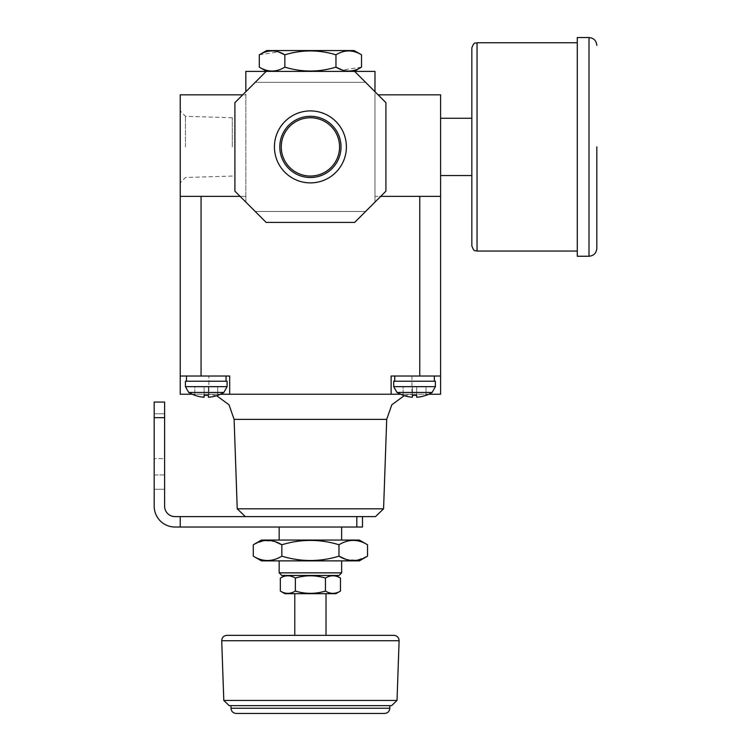 <?xml version="1.0" encoding="UTF-8"?>
<svg xmlns="http://www.w3.org/2000/svg" width="751" height="751" viewBox="0 0 751 751"><rect width="100%" height="100%" fill="white"/><g stroke="black" fill="none" stroke-linecap="round" stroke-linejoin="round"><path stroke-width="0.56" stroke-dasharray="3.75 2.82" d="M284.854 67.139C301.949 72.331 318.978 72.331 335.96 67.139L335.96 54.823C318.978 49.632 301.949 49.632 284.854 54.823L284.854 67.139C276.359 72.34 267.844 72.34 259.302 67.139M361.522 67.139L342.287 70.031M354.153 71.401L266.671 71.401L354.153 71.401M259.302 54.823L278.527 51.932M280.348 591.056C285.342 594.107 290.355 594.107 295.378 591.056C305.432 594.107 315.448 594.107 325.446 591.056L325.446 578.082C330.468 575.031 335.472 575.031 340.475 578.082M325.446 591.056C330.44 594.107 335.453 594.107 340.475 591.056M295.378 591.056L295.378 578.082C290.384 575.031 285.371 575.031 280.348 578.082M245.84 91.706L234.903 102.643L234.903 191.167L234.903 102.643L245.84 91.706L245.84 202.103L245.84 196.368L245.84 202.103L234.903 191.167L255.209 211.472L365.606 211.472L255.209 211.472L365.606 211.472L255.209 211.472L266.145 222.409L354.669 222.409L385.911 191.167L354.669 222.409L266.145 222.409L245.84 202.103L245.84 71.401L374.984 71.401L374.984 91.706L365.606 82.328L255.209 82.328L245.84 91.706L266.145 71.401L255.209 82.328L365.606 82.328L385.911 102.643L354.669 71.401L266.145 71.401L234.903 102.643L234.903 191.167L266.145 222.409L354.669 222.409L385.911 191.167L385.911 102.643L374.984 91.706L374.984 202.103L374.984 94.833L374.984 196.368L440.593 196.368L380.71 196.368M354.669 71.401L365.606 82.328L354.669 71.401L266.145 71.401M186.473 381.226L226.051 381.226L186.473 381.226L226.051 381.226L186.473 381.226L186.473 376.016L226.051 376.016L186.473 376.016M217.724 395.373L217.724 395.298A33.776 33.776 0 0 1 208.421 397.232L208.421 395.298A31.852 31.852 0 0 1 204.103 395.298L204.103 397.232A33.776 33.776 0 0 1 194.809 395.298A33.776 33.776 0 0 0 204.103 397.232L204.103 395.298A31.852 31.852 0 0 0 208.421 395.298L208.421 397.232A33.776 33.776 0 0 0 217.724 395.298L217.724 395.373A33.851 33.851 0 0 0 223.836 392.454L227.093 386.662L227.093 381.226L185.431 381.226L227.093 381.226L185.431 381.226L185.431 386.662L227.093 386.662L185.431 386.662L188.689 392.454L223.836 392.454L188.689 392.454L194.809 395.373M365.606 82.328L255.209 82.328L365.606 82.328M367.53 556.162L356.894 560.265L346.042 559.392M281.85 556.162L281.85 544.766C300.944 538.965 319.992 538.965 338.973 544.766L338.973 556.162C319.992 561.964 300.944 561.964 281.85 556.162C272.35 561.964 262.831 561.964 253.284 556.162M338.973 544.766C348.464 538.965 357.983 538.965 367.53 544.766M359.353 560.875L261.461 560.875M253.284 544.766L263.92 540.664L274.782 541.537M359.353 540.053L261.461 540.053M341.649 527.033L279.165 527.033L341.649 527.033M341.649 540.053L279.165 540.053L341.649 540.053M385.911 191.167L385.911 102.643L385.911 191.167M229.693 394.247L229.693 376.016L229.693 394.247L180.231 394.247L180.231 376.016L229.693 376.016L180.231 376.016L229.693 376.016L229.693 394.247L391.121 394.247L391.121 376.016L440.593 376.016L391.121 376.016L440.593 376.016L440.593 196.368L374.984 196.368L374.984 202.103L374.984 91.706M240.113 196.368L245.84 196.368L245.84 94.833L242.714 94.833M201.061 376.016L201.061 196.368L245.84 196.368L245.84 94.833L180.231 94.833L180.231 196.368L245.84 196.368L180.231 196.368L180.231 376.016M274.425 146.905A35.982 35.982 0 0 0 328.403 178.062A35.982 35.982 0 0 0 328.403 115.738A35.982 35.982 0 0 0 274.425 146.905M208.093 394.247L412.731 394.247L208.093 394.247L216.607 395.683M428.755 394.247L391.121 394.247L391.121 376.016L391.121 394.247M400.349 394.247L440.593 394.247L440.593 376.016M192.059 394.247L208.872 394.247L208.872 376.016L208.872 394.247L220.465 394.247M378.1 94.833L440.593 94.833L440.593 196.368M217.724 395.298L217.724 386.953L217.724 395.298A33.776 33.776 0 0 1 208.421 397.232L208.421 395.298A31.852 31.852 0 0 1 204.103 395.298L204.103 397.232A33.776 33.776 0 0 1 194.809 395.298L194.809 386.953L204.103 386.953L204.103 397.232L204.103 386.953L217.724 386.953L194.809 386.953L204.103 386.953L204.103 397.232L204.103 386.953L204.103 395.298L204.103 386.953L208.421 386.953L208.421 397.232L208.421 386.953L217.724 386.953L217.724 395.298L217.724 386.953L194.809 386.953L194.809 395.298M394.763 376.016L434.341 376.016L394.763 376.016L434.341 376.016L394.763 376.016L394.763 381.226L434.341 381.226L394.763 381.226M426.014 395.373A33.851 33.851 0 0 0 432.125 392.454L435.383 386.662L435.383 381.226L393.721 381.226L435.383 381.226L393.721 381.226L393.721 386.662L435.383 386.662L393.721 386.662L396.979 392.454L432.125 392.454L396.979 392.454L403.099 395.373M403.099 395.298L403.099 386.953L416.711 386.953L403.099 386.953L403.099 395.298A33.776 33.776 0 0 0 412.393 397.232L412.393 395.298A31.852 31.852 0 0 0 416.711 395.298L416.711 397.232A33.776 33.776 0 0 0 426.014 395.298A33.776 33.776 0 0 1 416.711 397.232L416.711 395.298A31.852 31.852 0 0 1 412.393 395.298L412.393 397.232A33.776 33.776 0 0 1 403.099 395.298A33.776 33.776 0 0 0 412.393 397.232L412.393 395.298A31.852 31.852 0 0 0 416.711 395.298L416.711 397.232A33.776 33.776 0 0 0 426.014 395.298L426.014 386.953L412.393 386.953L412.393 397.232L412.393 386.953L412.393 395.298L412.393 386.953L403.099 386.953L403.099 395.298L403.099 386.953L416.711 386.953L416.711 397.232L416.711 386.953L426.014 386.953L426.014 395.298M416.711 386.953L416.711 397.232L416.711 386.953L426.014 386.953L416.711 386.953M412.393 386.953L412.393 397.232L412.393 386.953M208.421 386.953L208.421 397.232L208.421 386.953M175.021 527.033L362.48 527.033L362.48 516.613L175.021 516.613A10.411 10.411 0 0 1 164.61 506.202L164.61 402.057L154.19 402.057L154.19 506.202A20.831 20.831 0 0 0 175.021 527.033M180.231 527.033L180.231 516.613M335.922 593.684L284.892 593.684M294.786 593.684L326.028 593.684L294.786 593.684M294.786 635.346L326.028 635.346L294.786 635.346M393.899 635.346L226.915 635.346M397.026 700.439L223.798 700.439M391.637 705.64L229.186 705.64M230.998 705.64L389.816 705.64L230.998 705.64M384.615 713.45L236.208 713.45M295.378 578.082C305.432 575.031 315.448 575.031 325.446 578.082M284.892 575.454L335.922 575.454L284.892 575.454M279.165 560.875L341.649 560.875L279.165 560.875M341.649 572.853L279.165 572.853M339.048 575.454L281.766 575.454M375.5 516.613L362.48 516.613M383.583 508.812L237.232 508.812M154.19 474.961L154.19 413.773L154.19 489.277L154.19 413.773L154.19 489.277L154.19 474.961L164.61 474.961L164.61 458.673L164.61 489.277L164.61 413.773L164.61 489.277L164.61 474.961L154.19 474.961M164.61 458.673L164.61 413.773L164.61 458.673L154.19 458.673L164.61 458.673M596.81 146.905L596.81 248.44M577.284 37.55L577.284 256.251M577.284 146.905L577.284 42.76L577.284 146.905M471.835 47.961L471.835 245.84M471.835 146.905L471.835 118.264L471.835 146.905M440.593 146.905L440.593 118.264L440.593 146.905M279.794 146.905A30.613 30.613 0 0 0 325.718 173.415A30.613 30.613 0 0 0 325.718 120.395A30.613 30.613 0 0 0 279.794 146.905M281.259 146.905A29.148 29.148 0 0 0 324.986 172.148A29.148 29.148 0 0 0 324.986 121.662A29.148 29.148 0 0 0 281.259 146.905M232.303 146.905L232.303 117.757L232.303 146.905M185.431 146.905L185.431 116.292L185.431 146.905M180.231 146.905L180.231 110.923L180.231 146.905M201.061 196.368L180.231 196.368M335.96 54.823C344.465 49.632 352.979 49.632 361.522 54.823M354.153 50.57L266.671 50.57M386.709 419.377L234.115 419.377M419.762 376.016L419.762 196.368M411.952 376.016L411.952 394.247L411.952 376.016M227.093 386.662L185.431 386.662M223.836 392.454L188.689 392.454M435.383 386.662L393.721 386.662M432.125 392.454L396.979 392.454M356.819 527.033L356.819 516.613M399.11 640.734L221.714 640.734M389.816 708.24L230.998 708.24M164.61 417.678L154.19 417.678M589 37.55L589 256.251M477.045 42.76L477.045 251.05M404.207 395.683L412.731 394.247M226.051 376.016L226.051 381.226M434.341 376.016L434.341 381.226M154.19 413.773L164.61 413.773L154.19 413.773M154.19 489.277L164.61 489.277L154.19 489.277M232.303 117.757L185.431 116.292L180.231 110.923M232.303 176.053L185.431 177.518L180.231 182.887"/><path stroke-width="1.13" d="M342.287 70.031L335.96 67.139C344.465 72.34 352.979 72.34 361.522 67.139L361.522 54.823C353.026 49.632 344.502 49.632 335.96 54.823L335.96 67.139C318.978 72.331 301.949 72.331 284.854 67.139C276.312 72.34 267.797 72.34 259.302 67.139L259.302 54.823C267.844 49.632 276.359 49.632 284.854 54.823L284.854 67.139M354.153 71.401L361.522 67.139M278.527 51.932L284.854 54.823C301.949 49.632 318.978 49.632 335.96 54.823M295.378 591.056C290.384 594.107 285.371 594.107 280.348 591.056L284.892 593.684L335.922 593.684L340.475 591.056L340.475 578.082C335.453 575.031 330.44 575.031 325.446 578.082L325.446 591.056C315.448 594.107 305.432 594.107 295.378 591.056L295.378 578.082C305.432 575.031 315.448 575.031 325.446 578.082M280.348 591.056L280.348 578.082C285.342 575.031 290.355 575.031 295.378 578.082M374.984 91.706L374.984 71.401L245.84 71.401L245.84 91.706M346.042 559.392L338.973 556.162C348.464 561.964 357.983 561.964 367.53 556.162L367.53 544.766C358.039 538.965 348.511 538.965 338.973 544.766L338.973 556.162C319.992 561.964 300.944 561.964 281.85 556.162C272.303 561.964 262.784 561.964 253.284 556.162L261.461 560.875L359.353 560.875L367.53 556.162M274.782 541.537L281.85 544.766C272.35 538.965 262.831 538.965 253.284 544.766L253.284 556.162M281.85 556.162L281.85 544.766C300.944 538.965 319.992 538.965 338.973 544.766M253.284 544.766L261.461 540.053L359.353 540.053L367.53 544.766M341.649 527.033L341.649 540.053M428.755 394.247L440.593 394.247L440.593 376.016L391.121 376.016L391.121 394.247L229.693 394.247L229.693 376.016L180.231 376.016L180.231 196.368L240.113 196.368M274.425 146.905A35.982 35.982 0 0 0 328.403 178.062A35.982 35.982 0 0 0 328.403 115.738A35.982 35.982 0 0 0 274.425 146.905M266.145 71.401L234.903 102.643L234.903 191.167L266.145 222.409L354.669 222.409L385.911 191.167L385.911 102.643L354.669 71.401M391.121 394.247L400.349 394.247M220.465 394.247L229.693 394.247M192.059 394.247L180.231 394.247L180.231 376.016M216.607 395.683L229.036 404.817L234.115 419.377L386.709 419.377L391.787 404.817L404.207 395.683M440.593 376.016L440.593 94.833L378.1 94.833M242.714 94.833L180.231 94.833L180.231 196.368M186.473 376.016L186.473 381.226M185.431 381.226L227.093 381.226L227.093 386.662L185.431 386.662L185.431 381.226M194.809 395.373L188.689 392.454L185.431 386.662M194.809 395.298A33.776 33.776 0 0 0 204.103 397.232L204.103 395.298A31.852 31.852 0 0 0 208.421 395.298L208.421 397.232A33.776 33.776 0 0 0 217.724 395.298L217.724 395.298M426.014 395.298L426.014 395.298A33.776 33.776 0 0 1 416.711 397.232L416.711 395.298A31.852 31.852 0 0 1 412.393 395.298L412.393 397.232A33.776 33.776 0 0 1 403.099 395.298L396.979 392.454L393.721 386.662L435.383 386.662L435.383 381.226L393.721 381.226L393.721 386.662M394.763 376.016L394.763 381.226M356.819 527.033L356.819 516.613L362.48 516.613L362.48 527.033L180.231 527.033L180.231 516.613L175.021 516.613A10.411 10.411 0 0 1 164.61 506.202L164.61 417.678L154.19 417.678L154.19 506.202A20.831 20.831 0 0 0 175.021 527.033L180.231 527.033M356.819 516.613L180.231 516.613M340.475 591.056C335.472 594.107 330.468 594.107 325.446 591.056M294.786 593.684L294.786 635.346M226.915 635.346L393.899 635.346C397.148 635.675 398.884 637.477 399.11 640.734L221.714 640.734C221.93 637.477 223.667 635.675 226.915 635.346M223.798 700.439L397.026 700.439L391.637 705.64L229.186 705.64L223.798 700.439L221.714 640.734M230.998 705.64L230.998 708.24L389.816 708.24C389.516 711.404 387.779 713.14 384.615 713.45L236.208 713.45C233.045 713.14 231.308 711.404 230.998 708.24M284.892 575.454L280.348 578.082M279.165 560.875L279.165 572.853L341.649 572.853L341.649 560.875M341.649 572.853L339.048 575.454L281.766 575.454L279.165 572.853M362.48 516.613L375.5 516.613L383.583 508.812L386.709 419.377M245.324 516.613L237.232 508.812L383.583 508.812M237.232 508.812L234.115 419.377M164.61 417.678L164.61 402.057L154.19 402.057L154.19 417.678M589 256.251L589 37.55L577.284 37.55L577.284 256.251L589 256.251C593.741 255.791 596.341 253.19 596.81 248.44L596.81 146.905M477.045 42.76L477.045 251.05C475.477 249.989 474.407 253.068 471.835 245.84L471.835 47.961C474.407 40.732 475.477 43.811 477.045 42.76L577.284 42.76M281.259 146.905A29.148 29.148 0 0 0 324.986 172.148A29.148 29.148 0 0 0 324.986 121.662A29.148 29.148 0 0 0 281.259 146.905M279.794 146.905A30.613 30.613 0 0 0 325.718 173.415A30.613 30.613 0 0 0 325.718 120.395A30.613 30.613 0 0 0 279.794 146.905M380.71 196.368L440.593 196.368M259.302 54.823L266.671 50.57L354.153 50.57L361.522 54.823M188.689 392.454L223.836 392.454L227.093 386.662M396.979 392.454L432.125 392.454L435.383 386.662M201.061 376.016L201.061 196.368M419.762 376.016L419.762 196.368M266.671 71.401L259.302 67.139M279.165 527.033L279.165 540.053M226.051 376.016L226.051 381.226M217.724 395.373A33.851 33.851 0 0 0 223.836 392.454M434.341 376.016L434.341 381.226M426.014 395.373A33.851 33.851 0 0 0 432.125 392.454M326.028 593.684L326.028 635.346M397.026 700.439L399.11 640.734M389.816 705.64L389.816 708.24M335.922 575.454L340.475 578.082M589 37.55C593.741 38.01 596.341 40.62 596.81 45.36M477.045 251.05L577.284 251.05M440.593 175.546L471.835 175.546M440.593 118.264L471.835 118.264"/></g></svg>
